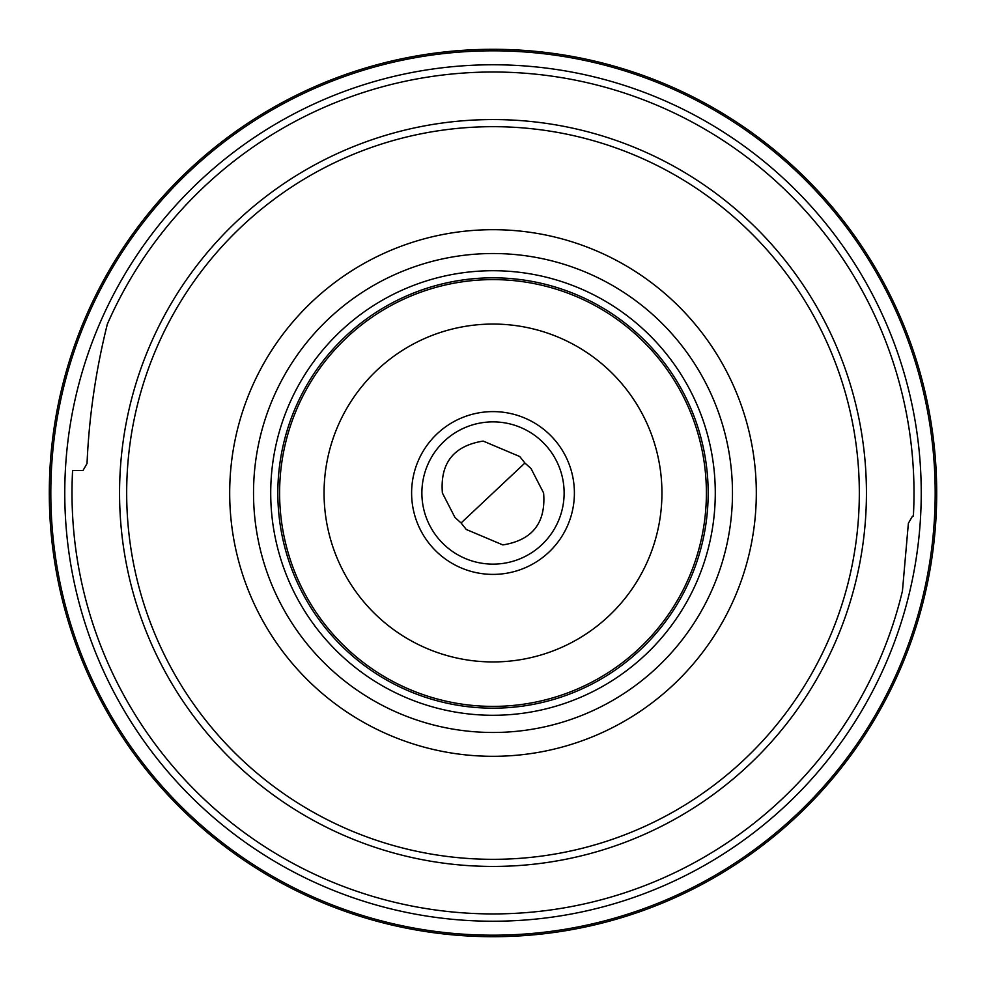<?xml version="1.0" encoding="UTF-8"?>
<svg xmlns="http://www.w3.org/2000/svg" width="986" height="986" viewBox="0 0 986 986"><rect width="100%" height="100%" fill="white"/><g stroke="black" fill="none" stroke-linecap="round" stroke-linejoin="round"><path stroke-width="1.48" d="M936.7 493A443.7 443.7 0 0 1 493 936.7A443.7 443.7 0 0 1 49.3 493A443.7 443.7 0 0 1 493 49.3A443.7 443.7 0 0 1 936.7 493M935.184 493A442.184 442.184 0 0 1 493 935.184A442.184 442.184 0 0 1 50.816 493A442.184 442.184 0 0 1 493 50.816A442.184 442.184 0 0 1 935.184 493M921.232 493A428.232 428.232 0 0 1 493 921.232A428.232 428.232 0 0 1 64.768 493A428.232 428.232 0 0 1 493 64.768A428.232 428.232 0 0 1 921.232 493M524.909 463.013L461.091 522.987L466.267 529.47L502.835 544.925C532.378 540.192 545.973 522.888 543.619 493L531.06 468.584L524.909 463.013L519.733 456.53L483.165 441.075C453.609 445.832 440.015 463.149 442.381 493L454.94 517.416L461.091 522.987M421.872 493A71.128 71.128 0 0 1 493 421.872A71.128 71.128 0 0 1 564.128 493A71.128 71.128 0 0 1 493 564.128A71.128 71.128 0 0 1 421.872 493M411.606 493A81.394 81.394 0 0 1 493 411.606A81.394 81.394 0 0 1 574.394 493A81.394 81.394 0 0 1 493 574.394A81.394 81.394 0 0 1 411.606 493M87.039 463.469L82.972 470.581L72.594 470.581A421.01 421.01 0 0 0 902.449 590.947L908.377 523.27L912.494 516.146L913.369 516.146A421.01 421.01 0 0 0 107.338 324.147C95.827 370.231 89.06 416.659 87.039 463.469M866.435 493A373.435 373.435 0 0 1 493 866.435A373.435 373.435 0 0 1 119.565 493A373.435 373.435 0 0 1 493 119.565A373.435 373.435 0 0 1 866.435 493M859.324 493A366.324 366.324 0 0 1 493 859.324A366.324 366.324 0 0 1 126.676 493A366.324 366.324 0 0 1 493 126.676A366.324 366.324 0 0 1 859.324 493M229.689 493A263.311 263.311 0 0 1 493 229.689A263.311 263.311 0 0 1 756.311 493A263.311 263.311 0 0 1 493 756.311A263.311 263.311 0 0 1 229.689 493M715.281 493A222.281 222.281 0 0 1 493 715.281A222.281 222.281 0 0 1 270.719 493A222.281 222.281 0 0 1 493 270.719A222.281 222.281 0 0 1 715.281 493M708.17 493A215.17 215.17 0 0 1 493 708.17A215.17 215.17 0 0 1 277.83 493A215.17 215.17 0 0 1 493 277.83A215.17 215.17 0 0 1 708.17 493M706.395 493A213.395 213.395 0 0 1 493 706.395A213.395 213.395 0 0 1 279.605 493A213.395 213.395 0 0 1 493 279.605A213.395 213.395 0 0 1 706.395 493M661.939 493A168.939 168.939 0 0 1 493 661.939A168.939 168.939 0 0 1 324.061 493A168.939 168.939 0 0 1 493 324.061A168.939 168.939 0 0 1 661.939 493M253.525 493A239.475 239.475 0 0 1 493 253.525A239.475 239.475 0 0 1 732.475 493A239.475 239.475 0 0 1 493 732.475A239.475 239.475 0 0 1 253.525 493"/></g></svg>
